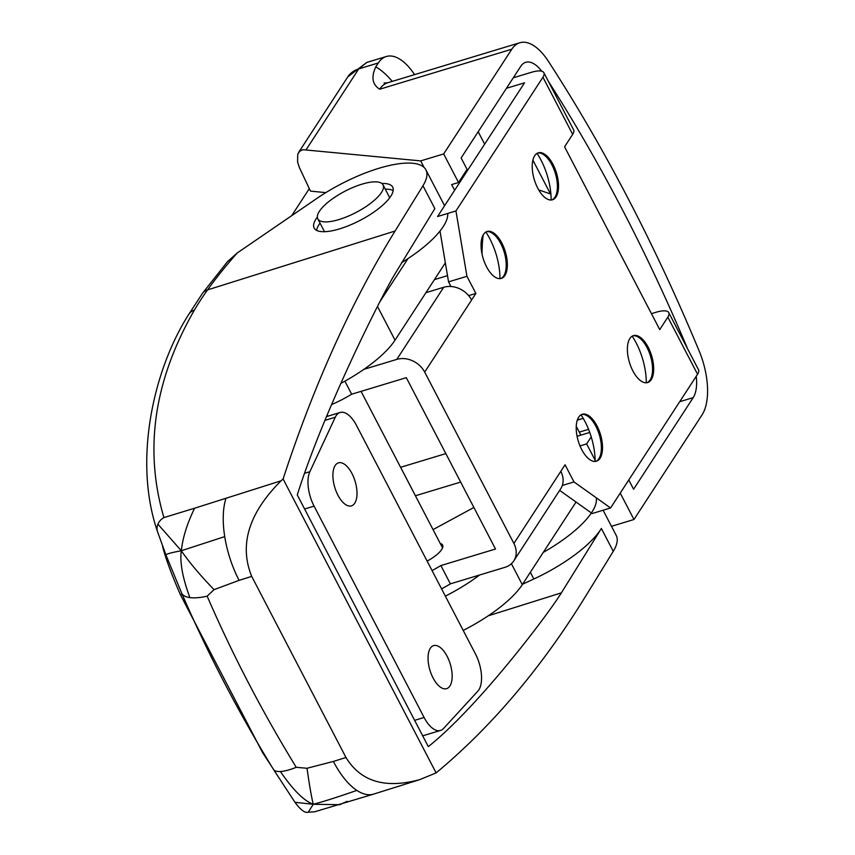 <?xml version="1.0" encoding="UTF-8"?>
<svg xmlns="http://www.w3.org/2000/svg" width="855" height="855" viewBox="0 0 855 855"><rect width="100%" height="100%" fill="white"/><g stroke="black" fill="none" stroke-linecap="round" stroke-linejoin="round"><path stroke-width="1.28" d="M513.78 560.912L560.688 488.814A21.792 17.848 -147 0 0 560.805 471.351L565.07 464.799L573.983 481.931L610.566 507.966L697.562 374.255A21.792 7.107 -27.5 0 0 698.514 369.766L668.77 312.641A21.792 7.107 152.5 0 1 667.83 317.141L659.729 329.592L564.578 146.804L572.679 134.353A21.792 7.107 -27.5 0 0 573.62 129.864L543.887 72.739A21.792 7.107 152.5 0 1 542.936 77.239L455.95 210.95L466.937 276.304L475.861 293.436L471.597 299.998A21.792 17.848 -147 0 0 443.702 287.28L396.795 359.389A21.792 17.848 33 0 1 424.689 372.096L513.898 543.449A21.792 17.848 33 0 1 513.78 560.912A21.792 17.848 33 0 1 505.027 567.303L450.393 583.847A54.496 17.752 152.5 0 1 441.565 588.839M651.446 313.678L656.266 312.214A21.792 7.107 152.5 0 1 668.77 312.641M610.566 507.966L592.184 513.534M581.689 449.538A24.517 11.585 -106.8 0 1 582.255 414.269A24.517 11.585 -106.8 0 1 597.036 425.94A24.517 11.585 -106.8 0 1 596.469 461.208A24.517 11.585 -106.8 0 1 581.689 449.538M632.86 370.888A24.517 11.585 -106.8 0 1 633.427 335.62A24.517 11.585 -106.8 0 1 648.208 347.29A24.517 11.585 -106.8 0 1 647.641 382.559A24.517 11.585 -106.8 0 1 632.86 370.888M537.71 188.1A24.517 11.585 -106.8 0 1 538.276 152.831A24.517 11.585 -106.8 0 1 553.057 164.502A24.517 11.585 -106.8 0 1 552.49 199.771A24.517 11.585 -106.8 0 1 537.71 188.1M486.538 266.76A24.517 11.585 -106.8 0 1 487.104 231.491A24.517 11.585 -106.8 0 1 501.885 243.162A24.517 11.585 -106.8 0 1 501.319 278.42A24.517 11.585 -106.8 0 1 486.538 266.76M513.278 77.794L531.383 72.312A21.792 7.107 152.5 0 1 543.887 72.739M425.95 292.666L443.702 287.28M396.795 359.389L363.899 369.349M473.884 507.475L433.036 529.608M432.053 570.563A54.496 17.752 -27.5 0 0 440.881 565.561L495.505 549.017L406.307 377.664L351.672 394.208L344.896 381.17M427.126 561.104A21.792 7.107 -27.5 0 0 442.612 545.041A21.792 7.107 -27.5 0 0 440.261 543.481M440.881 565.561L450.393 583.847M331.58 404.586A54.496 17.752 -27.5 0 0 351.672 394.208M550.502 193.967L532.889 160.142M559.662 490.385L591.393 512.968M440.004 231.053L448.554 281.872L450.97 286.51M506.459 88.289L524.553 82.807L437.568 216.518L455.95 210.95M499.972 278.655A44.952 21.247 73.2 0 0 489.894 238.898A44.952 21.247 73.2 0 0 485.854 232.036M551.144 200.006A44.952 21.247 73.2 0 0 541.076 160.238A44.952 21.247 73.2 0 0 537.026 153.387M646.295 382.784A44.952 21.247 73.2 0 0 636.227 343.026A44.952 21.247 73.2 0 0 632.176 336.175M595.123 461.444A44.952 21.247 73.2 0 0 585.044 421.675A44.952 21.247 73.2 0 0 581.005 414.825M478.191 131.723L484.657 144.132M486.538 231.694A24.517 11.585 -106.8 0 1 493.004 233.693A24.517 11.585 -106.8 0 1 500.741 243.504A24.517 11.585 -106.8 0 1 505.006 273.311A24.517 11.585 -106.8 0 1 500.731 278.57M537.71 153.045A24.517 11.585 -106.8 0 1 544.186 155.044A24.517 11.585 -106.8 0 1 551.913 164.855A24.517 11.585 -106.8 0 1 556.178 194.662A24.517 11.585 -106.8 0 1 551.903 199.91M632.86 335.823A24.517 11.585 -106.8 0 1 639.337 337.821A24.517 11.585 -106.8 0 1 647.064 347.632A24.517 11.585 -106.8 0 1 651.328 377.44A24.517 11.585 -106.8 0 1 647.053 382.698M581.689 414.472A24.517 11.585 -106.8 0 1 588.155 416.481A24.517 11.585 -106.8 0 1 595.892 426.292A24.517 11.585 -106.8 0 1 600.157 456.1A24.517 11.585 -106.8 0 1 595.882 461.347M466.937 276.304L448.554 281.872M475.861 293.436L468.658 295.627M573.983 481.931L562.301 485.48M383.061 184.894A36.786 11.981 152.5 0 1 355.969 212.51A36.786 11.981 152.5 0 1 317.814 218.859A36.786 11.981 152.5 0 1 334.23 197.591A36.786 11.981 152.5 0 1 383.061 184.894L389.004 196.319A36.786 11.981 152.5 0 1 389.474 198.093M324.943 231.684A36.786 11.981 152.5 0 1 323.756 230.284L317.814 218.859M273.279 769.137A40.869 11.874 -31.5 0 0 273.344 769.244C238.246 711.948 207.658 653.199 181.591 592.975L165.977 555.045C166.127 554.051 171.235 552.619 181.303 550.748C179.71 562.195 182.564 577.809 189.885 597.602A40.869 14.685 156.6 0 1 181.591 592.985A40.869 14.685 156.6 0 1 181.484 592.707M281.081 480.799L283.101 478.982L436.114 772.909L419.57 779.685C385.156 788.941 360.628 781.534 345.976 757.487L251.701 576.377C238.951 544.913 248.752 513.053 281.081 480.799L194.598 508.223C187.181 523.484 182.746 537.656 181.303 550.748L157.918 524.158A13.627 11.842 -16.8 0 1 163.914 517.585C143.875 449.538 154.028 380.39 194.374 310.13A566.576 248.826 165.5 0 1 207.551 289.898A13.627 10.826 -144.3 0 0 202.432 293.383A13.627 10.826 -144.3 0 0 202.411 293.415A13.627 10.826 -144.3 0 0 202.154 293.799M202.411 293.425L188.613 314.619C154.488 367.928 132.525 459.092 157.48 531.532A13.627 11.842 -16.8 0 1 157.48 531.532A13.627 11.842 -16.8 0 1 157.47 531.511A13.627 11.842 -16.8 0 1 157.918 524.158M194.598 508.223L163.914 517.585M345.976 757.487L333.375 761.442A68.111 30.812 72.6 0 0 356.845 790.394C338.27 796.913 323.746 801.53 313.272 804.277C311.487 797.202 309.403 785.2 307.02 768.271L296.247 767.309A1343.141 1115.005 31.6 0 1 207.156 596.159L214.039 589.651C200.059 575.159 189.147 562.184 181.303 550.748L224.726 536.609A68.111 30.812 72.6 0 0 239.101 580.342L251.701 576.377M226.03 498.08A68.111 30.812 72.6 0 0 224.726 536.609M214.039 589.651L239.101 580.342M356.845 790.394A68.111 30.812 72.6 0 0 373.688 794.092L314.608 811.812L308.249 812.207L313.272 804.277L339.745 804.694L347.173 801.317M373.688 794.092L419.57 779.685M295.028 802.375L273.354 769.254A40.869 11.874 -31.5 0 0 280.408 771.509C292.998 789.945 303.952 800.868 313.272 804.277L294.975 802.311C300.522 809.92 304.946 813.223 308.26 812.207M280.408 771.509A40.869 11.874 -31.5 0 0 296.247 767.309M271.805 766.732L262.571 752.571L180.49 594.888C172.282 576.131 166.554 560.901 163.316 549.22L162.546 546.11M320.048 223.166A44.278 14.428 -27.5 0 0 316.617 230.369M393.182 190.515A44.278 14.428 -27.5 0 0 385.306 189.19M381.875 183.494A44.278 14.428 152.5 0 1 392.68 187.149A44.278 14.428 152.5 0 1 360.073 220.387A44.278 14.428 152.5 0 1 314.138 228.029A44.278 14.428 152.5 0 1 317.355 217.085M436.114 772.909A2358.432 1066.965 72.6 0 0 585.386 596.598L613.259 551.325L601.364 528.476L561.382 592.846C548.108 614.403 478.533 706.625 428.312 746.629L297.273 494.917C324.045 409.876 381.907 295.135 395.181 273.579L434.853 208.599L422.958 185.749L395.085 231.021A2358.432 1066.965 72.6 0 0 283.101 478.982M333.375 761.442L307.02 768.271M207.156 596.159A40.869 14.685 156.6 0 1 189.885 597.602M395.085 231.021L207.551 289.898A558.037 181.837 152.5 0 1 237.145 253.037L227.409 261.726M613.259 551.325A81.738 26.633 -27.5 0 0 616.209 535.412L603.106 510.232M237.145 253.037L316.617 198.595A81.738 26.633 152.5 0 1 425.908 169.846A81.738 26.633 152.5 0 1 422.958 185.749M401.529 262.709A81.738 26.633 -27.5 0 0 447.731 213.44M601.364 528.476A81.738 26.633 152.5 0 1 533.851 578.985L522.587 584.2M561.382 592.846L488.226 615.814M596.224 497.76A81.738 26.633 152.5 0 1 543.278 552.394M356.514 425.469L475.455 653.947A27.242 12.878 -106.8 0 1 477.849 691.171L443.531 728.481A27.242 12.878 -106.8 0 1 440.517 730.437A27.242 12.878 -106.8 0 1 424.091 717.473L314.074 506.128A27.242 12.878 -106.8 0 1 309.863 471.704L335.256 417.251A27.242 12.878 -106.8 0 1 340.087 412.495A27.242 12.878 -106.8 0 1 356.514 425.469M447.144 656.33A22.476 10.623 -106.8 0 1 446.62 688.66A22.476 10.623 -106.8 0 1 433.068 677.962A22.476 10.623 -106.8 0 1 433.592 645.632A22.476 10.623 -106.8 0 1 447.144 656.33M351.993 473.552A22.476 10.623 -106.8 0 1 351.469 505.871A22.476 10.623 -106.8 0 1 337.917 495.173A22.476 10.623 -106.8 0 1 338.441 462.854A22.476 10.623 -106.8 0 1 351.993 473.552M291.726 215.642L309.296 188.634M407.953 258.627L379.748 301.986M325.819 192.621L310.472 191.103L299.389 167.591L297.604 162.065L297.732 154.21L299.667 151.25L302.841 149.678L420.692 160.9L424.123 167.484M306.272 149.518L358.726 68.902L366.592 62.565L347.771 76.886A27.242 22.305 33 0 1 358.726 68.902L378.305 62.971A54.496 25.746 -106.8 0 1 386.3 56.516A54.496 25.746 -106.8 0 1 414.568 74.62M378.305 62.971L375.762 66.872C371.027 77.078 372.331 84.527 379.673 89.23A54.496 25.746 -106.8 0 1 387.668 82.775L384.077 83.021M379.673 89.23L511.814 49.205A54.496 25.746 -106.8 0 1 519.808 42.75A54.496 25.746 -106.8 0 1 548.397 61.336A1021.704 482.808 73.2 0 1 699.155 350.956A54.496 25.746 -106.8 0 1 702.115 414.771L633.972 519.498L620.238 493.111M511.814 49.205L443.67 153.932L420.692 160.9M611.475 526.317L633.972 519.498M445.84 453.599L400.621 467.29A122.607 57.937 -106.8 0 1 400.589 467.279M434.426 279.617L447.507 275.663M576.227 426.25L580.855 435.131M460.653 482.07L415.434 495.761L400.621 467.29M589.747 432.438L577.061 436.285M696.237 376.296A34.061 16.095 -106.8 0 1 693.191 397.639L633.587 489.252L628.767 479.997M479.623 574.988A81.738 26.633 152.5 0 1 445.359 596.138M595.112 460.182L586.637 443.905L580 445.925M586.637 443.905L591.222 436.873M454.625 190.291L451.643 184.584L458.537 182.5L467.065 169.386L461.123 157.961L520.738 66.337A34.061 16.095 -106.8 0 1 525.729 62.308A34.061 16.095 -106.8 0 1 541.707 71.222M462.641 176.205L463.154 177.188M340.856 383.371A81.738 26.633 -27.5 0 0 395.031 340.172L445.359 262.827M463.207 630.413A81.738 26.633 -27.5 0 0 522.298 584.649L576.035 502.045M548.344 81.3A1001.269 473.146 -106.8 0 1 687.612 348.819M458.537 182.5L443.67 153.932M550.898 194.106L538.682 189.874M483.193 234.911A121.239 57.296 73.2 0 0 482.049 254.149M577.446 419.655A121.239 57.296 73.2 0 0 582.319 418.651A121.239 57.296 73.2 0 0 583.217 418.362M667.83 317.141L697.562 374.255M542.936 77.239L572.679 134.353M424.689 372.096L471.597 299.998M560.805 471.351L513.898 543.449M262.571 752.571L263.169 752.379M180.49 594.888L182.19 594.353M194.374 310.13A13.627 11.211 -149.7 0 0 188.602 314.608A13.627 11.211 -149.7 0 0 188.421 314.939M530.346 572.273L533.851 578.985M424.091 717.473L414.632 720.338M314.074 506.128L304.604 508.992M335.256 417.251L324.921 420.382M309.863 471.704L304.498 473.328M392.242 81.385A81.738 38.625 73.2 0 0 375.762 66.872M522.298 584.649L511.408 563.712M395.031 340.172L377.472 306.432M693.191 397.639L679.693 401.722M588.561 429.328L579.295 432.128M442.537 547.863L361.067 391.366M327.914 416.182L327.23 414.857M165.913 554.906L157.47 531.511M202.432 293.383L227.644 261.448M444.589 205.724L425.908 169.846M440.517 730.437L422.691 735.834M340.087 412.495L326.492 416.62M347.782 76.886L298.534 152.575M386.3 56.516L366.592 62.479M519.808 42.75L387.668 82.775M577.264 420.179L582.319 418.651"/></g></svg>
